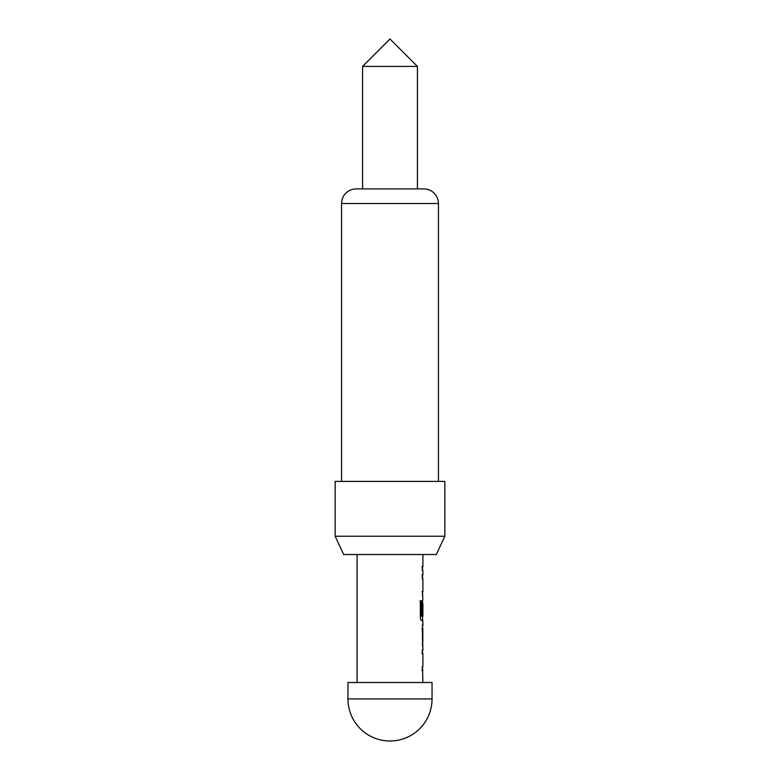 <?xml version="1.0" encoding="UTF-8"?>
<svg xmlns="http://www.w3.org/2000/svg" width="780" height="780" viewBox="0 0 780 780"><rect width="100%" height="100%" fill="white"/><g stroke="black" fill="none" stroke-linecap="round" stroke-linejoin="round"><path stroke-width="1.17" d="M422.536 649.779L422.536 653.62L421.941 653.62M422.536 666.549L422.536 670.381L421.941 670.39M422.546 625.599L422.828 641.589L422.828 628.67M421.951 628.67L422.546 628.67M422.468 628.67L422.546 644.66M422.536 600.649L422.536 603.291M420.001 600.766L421.268 600.766L421.268 615.966L422.458 615.966M422.536 616.219L422.536 620.48M422.536 619.671L422.799 620.48L421.19 620.48M422.838 603.291L422.448 614.465M421.941 574.918L422.536 574.918L422.536 578.76M421.941 591.688L422.458 591.425M422.546 591.688L422.546 595.52M421.941 566.728L422.536 566.728L422.536 570.57M432.042 682.5L347.958 682.5L347.958 698.948L432.042 698.948L432.042 682.5M438.448 481.406L438.448 203.531A14.625 14.625 0 0 0 423.823 188.906L417.417 188.906L417.417 66.417L362.583 66.417L362.583 188.906L356.177 188.906L423.823 188.906M438.448 203.531L341.552 203.531A14.625 14.625 0 0 1 356.177 188.906M362.583 66.417L390 39L417.417 66.417M436.322 554.531L343.678 554.531L335.156 536.25L444.844 536.25L436.322 554.531M444.844 536.25L444.844 481.406L335.156 481.406L335.156 536.25M341.552 203.531L341.552 481.406M357.094 554.531L357.094 682.5M422.536 669.581L422.906 682.5M422.906 670.381L422.302 670.39L422.302 666.549L422.906 666.549L422.906 653.62L422.302 653.62L422.302 649.779L422.906 649.779L422.302 628.407L422.906 624.829L422.311 624.829M422.799 620.48L422.906 624.829M422.906 620.48L421.541 620.48C420.869 620.246 420.469 619.057 420.332 616.892L420.332 600.766L421.619 600.766L421.688 616.219L422.906 616.219L422.906 603.291M422.828 603.291L422.819 614.465L422.302 614.465L422.536 600.678M422.302 566.728L422.906 566.728L422.311 566.738L422.302 570.57L422.906 570.57L422.906 574.918L422.302 574.918L422.302 578.76L422.906 578.76L422.906 591.688L422.302 591.688L422.906 599.879M422.906 554.531L422.906 566.728M422.906 574.918L422.536 575.728M422.546 594.721L422.799 595.52M422.311 628.67L422.906 628.67M422.311 645.431L422.906 645.431M422.799 649.779L422.536 650.588M347.958 698.948A42.042 42.042 0 0 0 390 741A42.042 42.042 0 0 0 432.042 698.948"/></g></svg>
